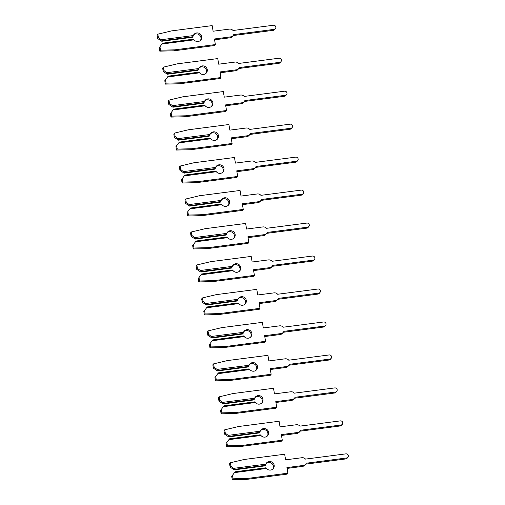 <?xml version="1.0" encoding="UTF-8"?>
<svg xmlns="http://www.w3.org/2000/svg" width="505" height="505" viewBox="0 0 505 505"><rect width="100%" height="100%" fill="white"/><g stroke="black" fill="none" stroke-linecap="round" stroke-linejoin="round"><path stroke-width="0.76" d="M193.573 35.003A4.425 4.261 -142 0 1 200.472 40.394M162.193 40.709L192.91 36.726L193.308 35.565A4.425 4.261 -142 0 1 201.123 35.116A4.425 4.261 -142 0 1 194.027 39.851L193.327 39.194L162.616 43.184L159.208 47.754L159.782 51.144L174.099 50.79L214.638 45.526L215.376 44.579L214.429 38.973L230.728 36.859A4.002 3.851 38 0 0 233.714 34.618L274.101 29.372A2.127 2.045 38 0 0 275.547 26.298A2.127 2.045 38 0 0 273.407 25.25L233.02 30.496A4.002 3.851 38 0 0 229.415 29.107L213.116 31.222L212.169 25.616L171.631 30.881L157.819 34.182L158.387 37.572L161.291 39.718L162.193 40.709L161.77 41.258L157.648 38.519L158.387 37.572M214.568 39.807L229.983 37.806A4.002 3.851 38 0 0 232.483 36.392L233.222 35.445M192.91 36.726L192.481 37.269L161.77 41.258M233.146 35.539L273.363 30.319A2.127 2.045 38 0 0 274.688 29.568L275.433 28.621M157.819 34.182L157.074 35.129L157.648 38.519M162.616 43.184L159.208 47.754M161.291 39.718L193.308 35.565M194.027 39.851L162.017 44.004M159.952 46.801L160.527 50.191L174.837 49.837L215.376 44.579M160.527 50.191L159.782 51.144M174.837 49.837L174.099 50.79M199.147 67.973A4.425 4.261 -142 0 1 206.053 73.364M167.774 73.679L198.484 69.696L198.882 68.535A4.425 4.261 -142 0 1 206.696 68.087A4.425 4.261 -142 0 1 199.608 72.821L198.901 72.164L168.19 76.154L164.788 80.724L165.362 84.114L179.673 83.761L220.212 78.496L220.956 77.549L220.003 71.944L236.302 69.823A4.002 3.851 38 0 0 239.288 67.582L279.682 62.342A2.127 2.045 38 0 0 281.121 59.268A2.127 2.045 38 0 0 278.981 58.22L238.594 63.466A4.002 3.851 38 0 0 234.995 62.077L218.697 64.192L217.75 58.586L177.211 63.851L163.393 67.152L163.967 70.542L167.774 73.679L167.344 74.229L163.222 71.489L163.967 70.542M220.148 72.777L235.564 70.776A4.002 3.851 38 0 0 238.057 69.362L238.802 68.415M198.484 69.696L198.055 70.239L167.344 74.229M238.726 68.51L278.937 63.289A2.127 2.045 38 0 0 280.269 62.538L281.007 61.591M163.393 67.152L162.648 68.099L163.222 71.489M168.19 76.154L164.788 80.724M166.865 72.688L198.882 68.535M199.608 72.821L167.591 76.975M165.526 79.771L166.101 83.161L180.418 82.807L220.956 77.549M166.101 83.161L165.362 84.114M180.418 82.807L179.673 83.761M204.721 100.943A4.425 4.261 -142 0 1 211.627 106.334M173.348 106.65L204.058 102.66L204.456 101.505A4.425 4.261 -142 0 1 212.27 101.057A4.425 4.261 -142 0 1 205.181 105.791L204.481 105.135L173.77 109.124L170.362 113.688L170.936 117.084L185.247 116.731L225.785 111.466L226.53 110.513L225.583 104.914L241.882 102.793A4.002 3.851 38 0 0 244.868 100.552L285.256 95.312A2.127 2.045 38 0 0 286.701 92.238A2.127 2.045 38 0 0 284.561 91.19L244.167 96.436A4.002 3.851 38 0 0 240.569 95.047L224.27 97.162L223.324 91.556L182.785 96.821L168.967 100.123L169.541 103.512L172.445 105.659L173.348 106.65L172.918 107.199L168.803 104.459L169.541 103.512M225.722 105.747L241.137 103.746A4.002 3.851 38 0 0 243.637 102.332L244.376 101.385M204.058 102.66L203.635 103.209L172.918 107.199M244.3 101.48L284.517 96.259A2.127 2.045 38 0 0 285.843 95.508L286.587 94.561M168.967 100.123L168.228 101.069L168.803 104.459M173.77 109.124L170.362 113.688M172.445 105.659L204.456 101.505M205.181 105.791L173.171 109.945M171.107 112.741L171.675 116.131L185.991 115.778L226.53 110.513M171.675 116.131L170.936 117.084M185.991 115.778L185.247 116.731M210.301 133.913A4.425 4.261 -142 0 1 217.2 139.304M178.928 139.62L209.638 135.63L210.036 134.475A4.425 4.261 -142 0 1 217.851 134.027A4.425 4.261 -142 0 1 210.762 138.761L210.055 138.105L179.344 142.094L175.936 146.658L176.51 150.054L190.827 149.701L231.366 144.436L232.104 143.483L231.157 137.884L247.456 135.763A4.002 3.851 38 0 0 250.442 133.522L290.836 128.283A2.127 2.045 38 0 0 292.275 125.208A2.127 2.045 38 0 0 290.135 124.161L249.748 129.406A4.002 3.851 38 0 0 246.15 128.018L229.851 130.132L228.898 124.527L188.359 129.791L174.547 133.093L175.121 136.483L178.928 139.62L178.499 140.169L174.376 137.429L175.121 136.483M231.303 138.717L246.718 136.716A4.002 3.851 38 0 0 249.211 135.302L249.956 134.355M209.638 135.63L209.209 136.18L178.499 140.169M249.88 134.45L290.091 129.23A2.127 2.045 38 0 0 291.417 128.478L292.161 127.531M174.547 133.093L173.802 134.04L174.376 137.429M179.344 142.094L175.936 146.658M178.019 138.629L210.036 134.475M210.762 138.761L178.745 142.915M176.681 145.711L177.255 149.101L191.565 148.748L232.104 143.483M177.255 149.101L176.51 150.054M191.565 148.748L190.827 149.701M215.875 166.884A4.425 4.261 -142 0 1 222.781 172.274M184.502 172.59L215.212 168.601L215.61 167.445A4.425 4.261 -142 0 1 223.425 166.997A4.425 4.261 -142 0 1 216.336 171.732L215.629 171.075L184.918 175.065L181.516 179.629L182.09 183.018L196.401 182.671L236.94 177.406L237.685 176.453L236.738 170.848L253.03 168.733A4.002 3.851 38 0 0 256.022 166.492L296.41 161.253A2.127 2.045 38 0 0 297.855 158.179A2.127 2.045 38 0 0 295.715 157.131L255.322 162.37A4.002 3.851 38 0 0 251.724 160.988L235.425 163.102L234.478 157.497L193.939 162.761L180.121 166.057L180.695 169.453L184.502 172.59L184.073 173.139L179.957 170.4L180.695 169.453M236.877 171.687L252.292 169.686A4.002 3.851 38 0 0 254.785 168.272L255.53 167.325M215.212 168.601L214.783 169.15L184.073 173.139M255.454 167.42L295.665 162.2A2.127 2.045 38 0 0 296.997 161.448L297.735 160.502M180.121 166.057L179.382 167.01L179.957 170.4M184.918 175.065L181.516 179.629M183.593 171.599L215.61 167.445M216.336 171.732L184.319 175.885M182.255 178.682L182.829 182.071L197.146 181.718L237.685 176.453M182.829 182.071L182.09 183.018M197.146 181.718L196.401 182.671M221.455 199.854A4.425 4.261 -142 0 1 228.355 205.245M190.076 205.56L220.792 201.571L221.19 200.416A4.425 4.261 -142 0 1 229.005 199.967A4.425 4.261 -142 0 1 221.91 204.702L221.209 204.045L190.499 208.035L187.09 212.599L187.664 215.989L201.981 215.635L242.52 210.377L243.258 209.423L242.312 203.818L258.611 201.703A4.002 3.851 38 0 0 261.596 199.462L301.984 194.223A2.127 2.045 38 0 0 303.429 191.149A2.127 2.045 38 0 0 301.289 190.101L260.902 195.34A4.002 3.851 38 0 0 257.298 193.958L240.999 196.073L240.052 190.467L199.513 195.732L185.701 199.027L186.269 202.417L189.173 204.569L190.076 205.56L189.653 206.109L185.531 203.37L186.269 202.417M242.45 204.658L257.866 202.656A4.002 3.851 38 0 0 260.365 201.243L261.104 200.296M220.792 201.571L220.363 202.12L189.653 206.109M261.028 200.39L301.245 195.17A2.127 2.045 38 0 0 302.571 194.419L303.316 193.472M185.701 199.027L184.956 199.98L185.531 203.37M190.499 208.035L187.09 212.599M189.173 204.569L221.19 200.416M221.91 204.702L189.899 208.855M187.835 211.652L188.409 215.042L202.72 214.688L243.258 209.423M188.409 215.042L187.664 215.989M202.72 214.688L201.981 215.635M227.029 232.824A4.425 4.261 -142 0 1 233.935 238.215M195.656 238.53L226.366 234.541L226.764 233.386A4.425 4.261 -142 0 1 234.579 232.938A4.425 4.261 -142 0 1 227.49 237.672L226.783 237.015L196.073 241.005L192.67 245.569L193.238 248.959L207.555 248.605L248.094 243.347L248.839 242.394L247.886 236.788L264.184 234.673A4.002 3.851 38 0 0 267.17 232.433L307.564 227.193A2.127 2.045 38 0 0 309.003 224.119A2.127 2.045 38 0 0 306.863 223.071L266.476 228.31A4.002 3.851 38 0 0 262.878 226.928L246.579 229.043L245.632 223.437L205.093 228.702L191.275 231.997L191.85 235.387L195.656 238.53L195.227 239.08L191.105 236.34L191.85 235.387M248.031 237.628L263.446 235.627A4.002 3.851 38 0 0 265.939 234.213L266.684 233.266M226.366 234.541L225.937 235.09L195.227 239.08M266.608 233.361L306.819 228.14A2.127 2.045 38 0 0 308.151 227.389L308.89 226.442M191.275 231.997L190.53 232.95L191.105 236.34M196.073 241.005L192.67 245.569M194.747 237.539L226.764 233.386M227.49 237.672L195.473 241.826M193.409 244.622L193.983 248.012L208.3 247.658L248.839 242.394M193.983 248.012L193.238 248.959M208.3 247.658L207.555 248.605M232.603 265.788A4.425 4.261 -142 0 1 239.509 271.185M201.23 271.501L231.94 267.511L232.338 266.356A4.425 4.261 -142 0 1 240.153 265.908A4.425 4.261 -142 0 1 233.064 270.642L232.363 269.986L201.653 273.975L198.244 278.539L198.818 281.929L213.129 281.575L253.668 276.317L254.413 275.364L253.466 269.758L269.765 267.644A4.002 3.851 38 0 0 272.75 265.403L313.138 260.163A2.127 2.045 38 0 0 314.583 257.089A2.127 2.045 38 0 0 312.443 256.041L272.05 261.281A4.002 3.851 38 0 0 268.452 259.898L252.153 262.013L251.206 256.407L210.667 261.672L196.849 264.967L197.423 268.357L200.327 270.51L201.23 271.501L200.801 272.05L196.685 269.31L197.423 268.357M253.605 270.598L269.02 268.597A4.002 3.851 38 0 0 271.52 267.183L272.258 266.236M231.94 267.511L231.517 268.06L200.801 272.05M272.182 266.331L312.399 261.11A2.127 2.045 38 0 0 313.725 260.359L314.47 259.412M196.849 264.967L196.11 265.92L196.685 269.31M201.653 273.975L198.244 278.539M200.327 270.51L232.338 266.356M233.064 270.642L201.047 274.796M198.989 277.592L199.557 280.982L213.874 280.628L254.413 275.364M199.557 280.982L198.818 281.929M213.874 280.628L213.129 281.575M238.183 298.758A4.425 4.261 -142 0 1 245.083 304.155M206.81 304.471L237.52 300.481L237.918 299.326A4.425 4.261 -142 0 1 245.733 298.878A4.425 4.261 -142 0 1 238.644 303.612L237.937 302.956L207.227 306.939L203.818 311.509L204.392 314.899L218.709 314.546L259.248 309.287L259.987 308.334L259.04 302.729L275.339 300.614A4.002 3.851 38 0 0 278.324 298.373L318.718 293.127A2.127 2.045 38 0 0 320.157 290.059A2.127 2.045 38 0 0 318.017 289.011L277.63 294.251A4.002 3.851 38 0 0 274.026 292.868L257.733 294.983L256.78 289.378L216.241 294.642L202.429 297.937L203.004 301.327L206.81 304.471L206.381 305.02L202.259 302.28L203.004 301.327M259.185 303.568L274.6 301.567A4.002 3.851 38 0 0 277.093 300.153L277.838 299.206M237.52 300.481L237.091 301.03L206.381 305.02M277.763 299.301L317.973 294.08A2.127 2.045 38 0 0 319.299 293.329L320.044 292.382M202.429 297.937L201.684 298.891L202.259 302.28M207.227 306.939L203.818 311.509M205.901 303.48L237.918 299.326M238.644 303.612L206.627 307.766M204.563 310.562L205.137 313.952L219.448 313.599L259.987 308.334M205.137 313.952L204.392 314.899M219.448 313.599L218.709 314.546M243.757 331.728A4.425 4.261 -142 0 1 250.663 337.125M212.384 337.441L243.094 333.452L243.492 332.296A4.425 4.261 -142 0 1 251.307 331.848A4.425 4.261 -142 0 1 244.218 336.583L243.511 335.926L212.801 339.909L209.398 344.479L209.973 347.869L224.283 347.516L264.822 342.257L265.567 341.304L264.62 335.699L280.913 333.584A4.002 3.851 38 0 0 283.905 331.343L324.292 326.097A2.127 2.045 38 0 0 325.738 323.023A2.127 2.045 38 0 0 323.598 321.982L283.204 327.221A4.002 3.851 38 0 0 279.606 325.839L263.307 327.953L262.36 322.348L221.821 327.612L208.003 330.908L208.578 334.297L212.384 337.441L211.955 337.984L207.833 335.251L208.578 334.297M264.759 336.532L280.174 334.531A4.002 3.851 38 0 0 282.667 333.123L283.412 332.17M243.094 333.452L242.665 334.001L211.955 337.984M283.337 332.271L323.547 327.051A2.127 2.045 38 0 0 324.879 326.299L325.618 325.346M208.003 330.908L207.265 331.861L207.833 335.251M212.801 339.909L209.398 344.479M211.475 336.45L243.492 332.296M244.218 336.583L212.201 340.736M210.137 343.533L210.711 346.922L225.028 346.569L265.567 341.304M210.711 346.922L209.973 347.869M225.028 346.569L224.283 347.516M249.331 364.698A4.425 4.261 -142 0 1 256.237 370.096M217.958 370.411L248.675 366.422L249.066 365.266A4.425 4.261 -142 0 1 256.887 364.818A4.425 4.261 -142 0 1 249.792 369.546L249.091 368.896L218.381 372.879L214.972 377.45L215.547 380.839L229.863 380.486L270.402 375.221L271.141 374.274L270.194 368.669L286.493 366.554A4.002 3.851 38 0 0 289.479 364.313L329.866 359.068A2.127 2.045 38 0 0 331.312 355.993A2.127 2.045 38 0 0 329.172 354.946L288.778 360.191A4.002 3.851 38 0 0 285.18 358.809L268.881 360.923L267.934 355.318L227.395 360.583L213.583 363.878L214.152 367.268L217.055 369.42L217.958 370.411L217.535 370.954L213.413 368.221L214.152 367.268M270.333 369.502L285.748 367.501A4.002 3.851 38 0 0 288.248 366.093L288.986 365.14M248.675 366.422L248.245 366.971L217.535 370.954M288.911 365.241L329.127 360.021A2.127 2.045 38 0 0 330.453 359.27L331.198 358.316M213.583 363.878L212.839 364.831L213.413 368.221M218.381 372.879L214.972 377.45M217.055 369.42L249.066 365.266M249.792 369.546L217.781 373.706M215.717 376.503L216.291 379.893L230.602 379.539L271.141 374.274M216.291 379.893L215.547 380.839M230.602 379.539L229.863 380.486M254.911 397.669A4.425 4.261 -142 0 1 261.817 403.066M223.538 403.381L254.249 399.392L254.646 398.23A4.425 4.261 -142 0 1 262.461 397.788A4.425 4.261 -142 0 1 255.372 402.517L254.665 401.866L223.955 405.85L220.552 410.42L221.121 413.81L235.437 413.456L275.976 408.191L276.721 407.245L275.768 401.639L292.067 399.524A4.002 3.851 38 0 0 295.053 397.284L335.446 392.038A2.127 2.045 38 0 0 336.885 388.964A2.127 2.045 38 0 0 334.746 387.916L294.358 393.161A4.002 3.851 38 0 0 290.76 391.779L274.461 393.894L273.514 388.288L232.975 393.553L219.157 396.848L219.732 400.238L223.538 403.381L223.109 403.924L218.987 401.191L219.732 400.238M275.913 402.472L291.328 400.471A4.002 3.851 38 0 0 293.822 399.064L294.566 398.11M254.249 399.392L253.819 399.941L223.109 403.924M294.491 398.211L334.701 392.991A2.127 2.045 38 0 0 336.033 392.24L336.772 391.287M219.157 396.848L218.412 397.801L218.987 401.191M223.955 405.85L220.552 410.42M222.629 402.39L254.646 398.23M255.372 402.517L223.355 406.676M221.291 409.473L221.865 412.863L236.176 412.509L276.721 407.245M221.865 412.863L221.121 413.81M236.176 412.509L235.437 413.456M260.485 430.639A4.425 4.261 -142 0 1 267.391 436.036M229.112 436.352L259.822 432.362L260.22 431.201A4.425 4.261 -142 0 1 268.035 430.752A4.425 4.261 -142 0 1 260.946 435.487L260.245 434.837L229.529 438.82L226.126 443.39L226.701 446.78L241.011 446.426L281.55 441.162L282.295 440.215L281.348 434.609L297.647 432.495A4.002 3.851 38 0 0 300.633 430.254L341.02 425.008A2.127 2.045 38 0 0 342.466 421.934A2.127 2.045 38 0 0 340.326 420.886L299.932 426.132A4.002 3.851 38 0 0 296.334 424.743L280.035 426.864L279.088 421.258L238.549 426.517L224.731 429.818L225.306 433.208L228.209 435.36L229.112 436.352L228.683 436.894L224.567 434.161L225.306 433.208M281.487 435.443L296.902 433.441A4.002 3.851 38 0 0 299.402 432.034L300.14 431.081M259.822 432.362L259.4 432.911L228.683 436.894M300.065 431.182L340.282 425.961A2.127 2.045 38 0 0 341.607 425.21L342.352 424.257M224.731 429.818L223.993 430.765L224.567 434.161M229.529 438.82L226.126 443.39M228.209 435.36L260.22 431.201M260.946 435.487L228.929 439.647M226.871 442.443L227.439 445.833L241.756 445.479L282.295 440.215M227.439 445.833L226.701 446.78M241.756 445.479L241.011 446.426M266.066 463.609A4.425 4.261 -142 0 1 272.965 469.006M234.692 469.315L265.403 465.332L265.8 464.171A4.425 4.261 -142 0 1 273.615 463.723A4.425 4.261 -142 0 1 266.526 468.457L265.819 467.807L235.109 471.79L231.7 476.36L232.275 479.75L246.591 479.397L287.13 474.132L287.869 473.185L286.922 467.579L303.221 465.465A4.002 3.851 38 0 0 306.207 463.224L346.6 457.978A2.127 2.045 38 0 0 348.04 454.904A2.127 2.045 38 0 0 345.9 453.856L305.512 459.102A4.002 3.851 38 0 0 301.908 457.713L285.615 459.834L284.662 454.229L244.123 459.487L230.312 462.788L230.886 466.178L234.692 469.315L234.263 469.865L230.141 467.125L230.886 466.178M287.067 468.413L302.482 466.412A4.002 3.851 38 0 0 304.976 465.004L305.721 464.051M265.403 465.332L264.974 465.881L234.263 469.865M305.645 464.152L345.856 458.931A2.127 2.045 38 0 0 347.181 458.18L347.926 457.227M230.312 462.788L229.567 463.735L230.141 467.125M235.109 471.79L231.7 476.36M233.783 468.331L265.8 464.171M266.526 468.457L234.509 472.617M232.445 475.413L233.02 478.803L247.33 478.45L287.869 473.185M233.02 478.803L232.275 479.75M247.33 478.45L246.591 479.397M230.728 36.859L229.983 37.806M274.101 29.372L273.363 30.319M236.302 69.823L235.564 70.776M279.682 62.342L278.937 63.289M241.882 102.793L241.137 103.746M285.256 95.312L284.517 96.259M247.456 135.763L246.718 136.716M290.836 128.283L290.091 129.23M253.03 168.733L252.292 169.686M296.41 161.253L295.665 162.2M258.611 201.703L257.866 202.656M301.984 194.223L301.245 195.17M264.184 234.673L263.446 235.627M307.564 227.193L306.819 228.14M269.765 267.644L269.02 268.597M313.138 260.163L312.399 261.11M275.339 300.614L274.6 301.567M318.718 293.127L317.973 294.08M280.913 333.584L280.174 334.531M324.292 326.097L323.547 327.051M286.493 366.554L285.748 367.501M329.866 359.068L329.127 360.021M292.067 399.524L291.328 400.471M335.446 392.038L334.701 392.991M297.647 432.495L296.902 433.441M341.02 425.008L340.282 425.961M303.221 465.465L302.482 466.412M346.6 457.978L345.856 458.931"/></g></svg>
